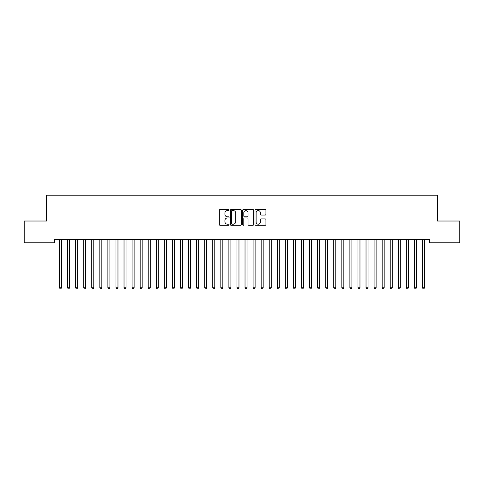 <?xml version="1.0" encoding="UTF-8"?>
<svg xmlns="http://www.w3.org/2000/svg" width="484" height="484" viewBox="0 0 484 484"><rect width="100%" height="100%" fill="white"/><g stroke="black" fill="none" stroke-linecap="round" stroke-linejoin="round"><path stroke-width="0.73" d="M229.095 210.026A0.557 0.557 0 0 0 228.539 209.469L220.129 209.469A0.793 0.793 0 0 0 219.337 210.262L219.337 224.516A0.793 0.793 0 0 0 220.129 225.308L228.539 225.308A0.557 0.557 0 0 0 229.095 224.751A0.557 0.557 0 0 0 228.539 224.201L227.45 224.201A2.535 2.535 0 0 1 224.915 221.666L224.915 220.474A2.535 2.535 0 0 1 227.45 217.945L228.539 217.945A0.557 0.557 0 0 0 229.095 217.389A0.557 0.557 0 0 0 228.539 216.832L227.45 216.832A2.535 2.535 0 0 1 224.915 214.303L224.915 213.111A2.535 2.535 0 0 1 227.45 210.576L228.539 210.576A0.557 0.557 0 0 0 229.095 210.026M265.141 215.053A0.793 0.793 0 0 0 265.934 214.261L265.934 210.262A0.793 0.793 0 0 0 265.141 209.469L255.8 209.469A0.793 0.793 0 0 0 255.007 210.262L255.007 224.516A0.793 0.793 0 0 0 255.8 225.308L265.141 225.308A0.793 0.793 0 0 0 265.934 224.516L265.934 219.688A0.793 0.793 0 0 0 265.141 218.895L261.142 218.895A0.793 0.793 0 0 0 260.35 219.688L260.35 222.077A2.117 2.117 0 0 1 258.232 224.201A2.117 2.117 0 0 1 256.115 222.077L256.115 212.7A2.117 2.117 0 0 1 258.232 210.576A2.117 2.117 0 0 1 260.35 212.7L260.35 214.261A0.793 0.793 0 0 0 261.142 215.053L265.141 215.053M429.387 239.574L54.613 239.574L54.613 242.799L24.2 242.799L24.2 221.019L46.543 221.019L46.543 195.203L437.457 195.203L437.457 221.019L459.8 221.019L459.8 242.799L429.387 242.799L429.387 239.574M241.304 210.262A0.793 0.793 0 0 0 240.518 209.469L231.171 209.469A0.793 0.793 0 0 0 230.378 210.262L230.378 224.516A0.793 0.793 0 0 0 231.171 225.308L240.518 225.308A0.793 0.793 0 0 0 241.304 224.516L241.304 210.262M243.482 209.469L252.829 209.469A0.793 0.793 0 0 1 253.622 210.262L253.622 224.516A0.793 0.793 0 0 1 252.829 225.308L248.83 225.308A0.793 0.793 0 0 1 248.038 224.516L248.038 218.732A0.793 0.793 0 0 0 247.245 217.945L244.595 217.945A0.793 0.793 0 0 0 243.803 218.732L243.803 224.751A0.557 0.557 0 0 1 243.246 225.308A0.557 0.557 0 0 1 242.696 224.751L242.696 210.262A0.793 0.793 0 0 1 243.482 209.469M232.042 210.576A0.557 0.557 0 0 0 231.491 211.133L231.491 223.644A0.557 0.557 0 0 0 232.042 224.201L233.191 224.201A2.535 2.535 0 0 0 235.726 221.666L235.726 213.111A2.535 2.535 0 0 0 233.191 210.576L232.042 210.576M248.038 212.736A2.117 2.117 0 0 0 245.92 210.619A2.117 2.117 0 0 0 243.803 212.736L243.803 216.046A0.793 0.793 0 0 0 244.595 216.832L247.245 216.832A0.793 0.793 0 0 0 248.038 216.046L248.038 212.736M59.435 239.689A0.805 0.805 -179.6 0 1 59.49 239.991A0.805 0.805 179.6 0 0 59.435 239.689L59.387 239.574M61.613 239.574L61.565 239.689A0.805 0.805 179.6 0 0 61.51 239.991L61.51 287.744L59.49 287.744L59.49 239.991M61.51 287.744L60.905 288.797L60.095 288.797L59.49 287.744M67.5 239.689A0.805 0.805 -179.6 0 1 67.56 239.991A0.805 0.805 179.6 0 0 67.5 239.689L67.451 239.574M75.564 239.689A0.805 0.805 -179.6 0 1 75.625 239.991A0.805 0.805 179.6 0 0 75.564 239.689L75.516 239.574M69.684 239.574L69.635 239.689A0.805 0.805 179.6 0 0 69.575 239.991L69.575 287.744L67.56 287.744L67.56 239.991M69.575 287.744L68.97 288.797L68.165 288.797L67.56 287.744M77.749 239.574L77.7 239.689A0.805 0.805 179.6 0 0 77.64 239.991L77.64 287.744L75.625 287.744L75.625 239.991M77.64 287.744L77.035 288.797L76.23 288.797L75.625 287.744M83.635 239.689A0.805 0.805 -179.6 0 1 83.69 239.991A0.805 0.805 179.6 0 0 83.635 239.689L83.587 239.574M91.7 239.689A0.805 0.805 -179.6 0 1 91.76 239.991A0.805 0.805 179.6 0 0 91.7 239.689L91.651 239.574M85.813 239.574L85.765 239.689A0.805 0.805 179.6 0 0 85.71 239.991L85.71 287.744L83.69 287.744L83.69 239.991M85.71 287.744L85.105 288.797L84.295 288.797L83.69 287.744M93.884 239.574L93.835 239.689A0.805 0.805 179.6 0 0 93.775 239.991L93.775 287.744L91.76 287.744L91.76 239.991M93.775 287.744L93.17 288.797L92.365 288.797L91.76 287.744M99.764 239.689A0.805 0.805 -179.6 0 1 99.825 239.991A0.805 0.805 179.6 0 0 99.764 239.689L99.716 239.574M101.949 239.574L101.9 239.689A0.805 0.805 179.6 0 0 101.84 239.991L101.84 287.744L99.825 287.744L99.825 239.991M101.84 287.744L101.235 288.797L100.43 288.797L99.825 287.744M107.835 239.689A0.805 0.805 -179.6 0 1 107.89 239.991A0.805 0.805 179.6 0 0 107.835 239.689L107.787 239.574M110.013 239.574L109.965 239.689A0.805 0.805 179.6 0 0 109.91 239.991L109.91 287.744L107.89 287.744L107.89 239.991M109.91 287.744L109.305 288.797L108.495 288.797L107.89 287.744M115.9 239.689A0.805 0.805 -179.6 0 1 115.96 239.991A0.805 0.805 179.6 0 0 115.9 239.689L115.851 239.574M118.084 239.574L118.035 239.689A0.805 0.805 179.6 0 0 117.975 239.991L117.975 287.744L115.96 287.744L115.96 239.991M117.975 287.744L117.37 288.797L116.565 288.797L115.96 287.744M123.965 239.689A0.805 0.805 -179.6 0 1 124.025 239.991A0.805 0.805 179.6 0 0 123.965 239.689L123.916 239.574M126.149 239.574L126.1 239.689A0.805 0.805 179.6 0 0 126.04 239.991L126.04 287.744L124.025 287.744L124.025 239.991M126.04 287.744L125.435 288.797L124.63 288.797L124.025 287.744M132.035 239.689A0.805 0.805 -179.6 0 1 132.09 239.991A0.805 0.805 179.6 0 0 132.035 239.689L131.987 239.574M134.213 239.574L134.165 239.689A0.805 0.805 179.6 0 0 134.11 239.991L134.11 287.744L132.09 287.744L132.09 239.991M134.11 287.744L133.505 288.797L132.695 288.797L132.09 287.744M140.1 239.689A0.805 0.805 -179.6 0 1 140.16 239.991A0.805 0.805 179.6 0 0 140.1 239.689L140.051 239.574M142.284 239.574L142.236 239.689A0.805 0.805 179.6 0 0 142.175 239.991L142.175 287.744L140.16 287.744L140.16 239.991M142.175 287.744L141.57 288.797L140.765 288.797L140.16 287.744M148.165 239.689A0.805 0.805 -179.6 0 1 148.225 239.991A0.805 0.805 179.6 0 0 148.165 239.689L148.116 239.574M150.349 239.574L150.3 239.689A0.805 0.805 179.6 0 0 150.24 239.991L150.24 287.744L148.225 287.744L148.225 239.991M150.24 287.744L149.635 288.797L148.83 288.797L148.225 287.744M156.235 239.689A0.805 0.805 -179.6 0 1 156.29 239.991A0.805 0.805 179.6 0 0 156.235 239.689L156.187 239.574M158.413 239.574L158.365 239.689A0.805 0.805 179.6 0 0 158.31 239.991L158.31 287.744L156.29 287.744L156.29 239.991M158.31 287.744L157.705 288.797L156.895 288.797L156.29 287.744M164.3 239.689A0.805 0.805 -179.6 0 1 164.36 239.991A0.805 0.805 179.6 0 0 164.3 239.689L164.251 239.574M166.484 239.574L166.436 239.689A0.805 0.805 179.6 0 0 166.375 239.991L166.375 287.744L164.36 287.744L164.36 239.991M166.375 287.744L165.77 288.797L164.965 288.797L164.36 287.744M172.364 239.689A0.805 0.805 -179.6 0 1 172.425 239.991A0.805 0.805 179.6 0 0 172.364 239.689L172.316 239.574M174.549 239.574L174.5 239.689A0.805 0.805 179.6 0 0 174.44 239.991L174.44 287.744L172.425 287.744L172.425 239.991M174.44 287.744L173.835 288.797L173.03 288.797L172.425 287.744M180.435 239.689A0.805 0.805 -179.6 0 1 180.49 239.991A0.805 0.805 179.6 0 0 180.435 239.689L180.387 239.574M182.613 239.574L182.565 239.689A0.805 0.805 179.6 0 0 182.51 239.991L182.51 287.744L180.49 287.744L180.49 239.991M182.51 287.744L181.905 288.797L181.095 288.797L180.49 287.744M188.5 239.689A0.805 0.805 -179.6 0 1 188.56 239.991A0.805 0.805 179.6 0 0 188.5 239.689L188.451 239.574M190.684 239.574L190.636 239.689A0.805 0.805 179.6 0 0 190.575 239.991L190.575 287.744L188.56 287.744L188.56 239.991M190.575 287.744L189.97 288.797L189.165 288.797L188.56 287.744M196.564 239.689A0.805 0.805 -179.6 0 1 196.625 239.991A0.805 0.805 179.6 0 0 196.564 239.689L196.516 239.574M198.749 239.574L198.7 239.689A0.805 0.805 179.6 0 0 198.64 239.991L198.64 287.744L196.625 287.744L196.625 239.991M198.64 287.744L198.035 288.797L197.23 288.797L196.625 287.744M204.635 239.689A0.805 0.805 -179.6 0 1 204.69 239.991A0.805 0.805 179.6 0 0 204.635 239.689L204.587 239.574M206.813 239.574L206.765 239.689A0.805 0.805 179.6 0 0 206.71 239.991L206.71 287.744L204.69 287.744L204.69 239.991M206.71 287.744L206.105 288.797L205.295 288.797L204.69 287.744M212.7 239.689A0.805 0.805 -179.6 0 1 212.76 239.991A0.805 0.805 179.6 0 0 212.7 239.689L212.651 239.574M214.884 239.574L214.835 239.689A0.805 0.805 179.6 0 0 214.775 239.991L214.775 287.744L212.76 287.744L212.76 239.991M214.775 287.744L214.17 288.797L213.365 288.797L212.76 287.744M220.764 239.689A0.805 0.805 -179.6 0 1 220.825 239.991A0.805 0.805 179.6 0 0 220.764 239.689L220.716 239.574M222.949 239.574L222.9 239.689A0.805 0.805 179.6 0 0 222.84 239.991L222.84 287.744L220.825 287.744L220.825 239.991M222.84 287.744L222.235 288.797L221.43 288.797L220.825 287.744M228.835 239.689A0.805 0.805 -179.6 0 1 228.89 239.991A0.805 0.805 179.6 0 0 228.835 239.689L228.787 239.574M231.013 239.574L230.965 239.689A0.805 0.805 179.6 0 0 230.91 239.991L230.91 287.744L228.89 287.744L228.89 239.991M230.91 287.744L230.305 288.797L229.495 288.797L228.89 287.744M236.9 239.689A0.805 0.805 -179.6 0 1 236.96 239.991A0.805 0.805 179.6 0 0 236.9 239.689L236.851 239.574M239.084 239.574L239.036 239.689A0.805 0.805 179.6 0 0 238.975 239.991L238.975 287.744L236.96 287.744L236.96 239.991M238.975 287.744L238.37 288.797L237.565 288.797L236.96 287.744M244.964 239.689A0.805 0.805 -179.6 0 1 245.025 239.991A0.805 0.805 179.6 0 0 244.964 239.689L244.916 239.574M253.035 239.689A0.805 0.805 -179.6 0 1 253.09 239.991A0.805 0.805 179.6 0 0 253.035 239.689L252.987 239.574M261.1 239.689A0.805 0.805 -179.6 0 1 261.16 239.991A0.805 0.805 179.6 0 0 261.1 239.689L261.051 239.574M269.164 239.689A0.805 0.805 -179.6 0 1 269.225 239.991A0.805 0.805 179.6 0 0 269.164 239.689L269.116 239.574M277.235 239.689A0.805 0.805 -179.6 0 1 277.29 239.991A0.805 0.805 179.6 0 0 277.235 239.689L277.187 239.574M285.3 239.689A0.805 0.805 -179.6 0 1 285.36 239.991A0.805 0.805 179.6 0 0 285.3 239.689L285.251 239.574M293.364 239.689A0.805 0.805 -179.6 0 1 293.425 239.991A0.805 0.805 179.6 0 0 293.364 239.689L293.316 239.574M247.149 239.574L247.1 239.689A0.805 0.805 179.6 0 0 247.04 239.991L247.04 287.744L245.025 287.744L245.025 239.991M247.04 287.744L246.435 288.797L245.63 288.797L245.025 287.744M255.213 239.574L255.165 239.689A0.805 0.805 179.6 0 0 255.11 239.991L255.11 287.744L253.09 287.744L253.09 239.991M255.11 287.744L254.505 288.797L253.695 288.797L253.09 287.744M263.284 239.574L263.236 239.689A0.805 0.805 179.6 0 0 263.175 239.991L263.175 287.744L261.16 287.744L261.16 239.991M263.175 287.744L262.57 288.797L261.765 288.797L261.16 287.744M271.349 239.574L271.3 239.689A0.805 0.805 179.6 0 0 271.24 239.991L271.24 287.744L269.225 287.744L269.225 239.991M271.24 287.744L270.635 288.797L269.83 288.797L269.225 287.744M279.413 239.574L279.365 239.689A0.805 0.805 179.6 0 0 279.31 239.991L279.31 287.744L277.29 287.744L277.29 239.991M279.31 287.744L278.705 288.797L277.895 288.797L277.29 287.744M287.484 239.574L287.435 239.689A0.805 0.805 179.6 0 0 287.375 239.991L287.375 287.744L285.36 287.744L285.36 239.991M287.375 287.744L286.77 288.797L285.965 288.797L285.36 287.744M295.549 239.574L295.5 239.689A0.805 0.805 179.6 0 0 295.44 239.991L295.44 287.744L293.425 287.744L293.425 239.991M295.44 287.744L294.835 288.797L294.03 288.797L293.425 287.744M301.435 239.689A0.805 0.805 -179.6 0 1 301.49 239.991A0.805 0.805 179.6 0 0 301.435 239.689L301.387 239.574M303.613 239.574L303.565 239.689A0.805 0.805 179.6 0 0 303.51 239.991L303.51 287.744L301.49 287.744L301.49 239.991M303.51 287.744L302.905 288.797L302.095 288.797L301.49 287.744M309.5 239.689A0.805 0.805 -179.6 0 1 309.56 239.991A0.805 0.805 179.6 0 0 309.5 239.689L309.451 239.574M311.684 239.574L311.635 239.689A0.805 0.805 179.6 0 0 311.575 239.991L311.575 287.744L309.56 287.744L309.56 239.991M311.575 287.744L310.97 288.797L310.165 288.797L309.56 287.744M317.564 239.689A0.805 0.805 -179.6 0 1 317.625 239.991A0.805 0.805 179.6 0 0 317.564 239.689L317.516 239.574M319.749 239.574L319.7 239.689A0.805 0.805 179.6 0 0 319.64 239.991L319.64 287.744L317.625 287.744L317.625 239.991M319.64 287.744L319.035 288.797L318.23 288.797L317.625 287.744M325.635 239.689A0.805 0.805 -179.6 0 1 325.69 239.991A0.805 0.805 179.6 0 0 325.635 239.689L325.587 239.574M327.813 239.574L327.765 239.689A0.805 0.805 179.6 0 0 327.71 239.991L327.71 287.744L325.69 287.744L325.69 239.991M327.71 287.744L327.105 288.797L326.295 288.797L325.69 287.744M333.7 239.689A0.805 0.805 -179.6 0 1 333.76 239.991A0.805 0.805 179.6 0 0 333.7 239.689L333.651 239.574M335.884 239.574L335.836 239.689A0.805 0.805 179.6 0 0 335.775 239.991L335.775 287.744L333.76 287.744L333.76 239.991M335.775 287.744L335.17 288.797L334.365 288.797L333.76 287.744M341.764 239.689A0.805 0.805 -179.6 0 1 341.825 239.991A0.805 0.805 179.6 0 0 341.764 239.689L341.716 239.574M343.949 239.574L343.9 239.689A0.805 0.805 179.6 0 0 343.84 239.991L343.84 287.744L341.825 287.744L341.825 239.991M343.84 287.744L343.235 288.797L342.43 288.797L341.825 287.744M349.835 239.689A0.805 0.805 -179.6 0 1 349.89 239.991A0.805 0.805 179.6 0 0 349.835 239.689L349.787 239.574M352.013 239.574L351.965 239.689A0.805 0.805 179.6 0 0 351.91 239.991L351.91 287.744L349.89 287.744L349.89 239.991M351.91 287.744L351.305 288.797L350.495 288.797L349.89 287.744M357.9 239.689A0.805 0.805 -179.6 0 1 357.96 239.991A0.805 0.805 179.6 0 0 357.9 239.689L357.851 239.574M360.084 239.574L360.036 239.689A0.805 0.805 179.6 0 0 359.975 239.991L359.975 287.744L357.96 287.744L357.96 239.991M359.975 287.744L359.37 288.797L358.565 288.797L357.96 287.744M365.964 239.689A0.805 0.805 -179.6 0 1 366.025 239.991A0.805 0.805 179.6 0 0 365.964 239.689L365.916 239.574M368.149 239.574L368.1 239.689A0.805 0.805 179.6 0 0 368.04 239.991L368.04 287.744L366.025 287.744L366.025 239.991M368.04 287.744L367.435 288.797L366.63 288.797L366.025 287.744M374.035 239.689A0.805 0.805 -179.6 0 1 374.09 239.991A0.805 0.805 179.6 0 0 374.035 239.689L373.987 239.574M376.213 239.574L376.165 239.689A0.805 0.805 179.6 0 0 376.11 239.991L376.11 287.744L374.09 287.744L374.09 239.991M376.11 287.744L375.505 288.797L374.695 288.797L374.09 287.744M382.1 239.689A0.805 0.805 -179.6 0 1 382.16 239.991A0.805 0.805 179.6 0 0 382.1 239.689L382.051 239.574M384.284 239.574L384.236 239.689A0.805 0.805 179.6 0 0 384.175 239.991L384.175 287.744L382.16 287.744L382.16 239.991M384.175 287.744L383.57 288.797L382.765 288.797L382.16 287.744M390.164 239.689A0.805 0.805 -179.6 0 1 390.225 239.991A0.805 0.805 179.6 0 0 390.164 239.689L390.116 239.574M392.349 239.574L392.3 239.689A0.805 0.805 179.6 0 0 392.24 239.991L392.24 287.744L390.225 287.744L390.225 239.991M392.24 287.744L391.635 288.797L390.83 288.797L390.225 287.744M398.235 239.689A0.805 0.805 -179.6 0 1 398.29 239.991A0.805 0.805 179.6 0 0 398.235 239.689L398.187 239.574M400.413 239.574L400.365 239.689A0.805 0.805 179.6 0 0 400.31 239.991L400.31 287.744L398.29 287.744L398.29 239.991M400.31 287.744L399.705 288.797L398.895 288.797L398.29 287.744M406.3 239.689A0.805 0.805 -179.6 0 1 406.36 239.991A0.805 0.805 179.6 0 0 406.3 239.689L406.251 239.574M408.484 239.574L408.435 239.689A0.805 0.805 179.6 0 0 408.375 239.991L408.375 287.744L406.36 287.744L406.36 239.991M408.375 287.744L407.77 288.797L406.965 288.797L406.36 287.744M414.364 239.689A0.805 0.805 -179.6 0 1 414.425 239.991A0.805 0.805 179.6 0 0 414.364 239.689L414.316 239.574M416.549 239.574L416.5 239.689A0.805 0.805 179.6 0 0 416.44 239.991L416.44 287.744L414.425 287.744L414.425 239.991M416.44 287.744L415.835 288.797L415.03 288.797L414.425 287.744M422.435 239.689A0.805 0.805 -179.6 0 1 422.49 239.991A0.805 0.805 179.6 0 0 422.435 239.689L422.387 239.574M424.613 239.574L424.565 239.689A0.805 0.805 179.6 0 0 424.51 239.991L424.51 287.744L422.49 287.744L422.49 239.991M424.51 287.744L423.905 288.797L423.095 288.797L422.49 287.744"/></g></svg>
